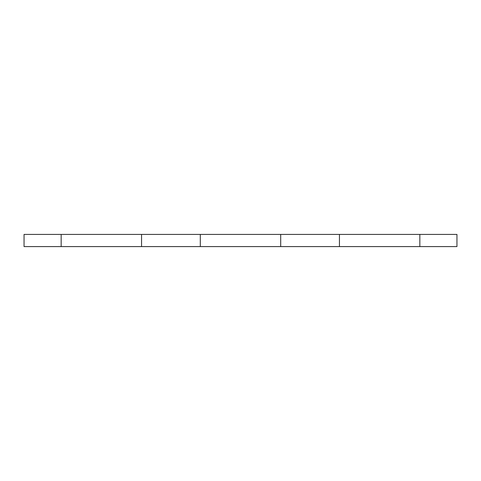 <?xml version="1.0" encoding="UTF-8"?>
<svg xmlns="http://www.w3.org/2000/svg" width="481" height="481" viewBox="0 0 481 481"><rect width="100%" height="100%" fill="white"/><g stroke="black" fill="none" stroke-linecap="round" stroke-linejoin="round"><path stroke-width="0.72" d="M61.153 246.585L61.153 234.415L24.05 234.415L24.05 246.585L141.552 246.585L141.552 234.415L456.95 234.415L456.95 246.585L419.847 246.585L419.847 234.415M339.448 234.415L339.448 246.585L419.847 246.585M339.448 246.585L280.7 246.585L280.7 234.415M200.3 234.415L200.3 246.585L280.7 246.585M200.3 246.585L141.552 246.585M61.153 234.415L141.552 234.415"/></g></svg>
